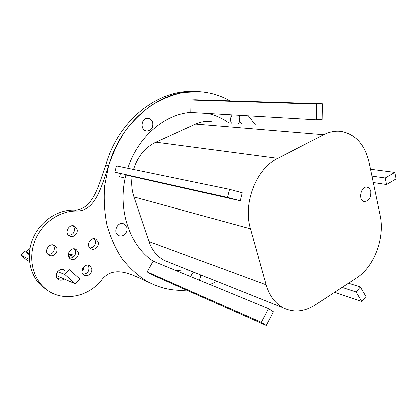 <?xml version="1.0" encoding="UTF-8"?>
<svg xmlns="http://www.w3.org/2000/svg" width="417" height="417" viewBox="0 0 417 417"><rect width="100%" height="100%" fill="white"/><g stroke="black" fill="none" stroke-linecap="round" stroke-linejoin="round"><path stroke-width="0.63" d="M348.539 283.19L360.387 286.953L356.134 291.957L342.133 287.37M360.387 286.953L366.032 296.503L361.831 301.491L356.134 291.957M334.653 292.249L361.831 301.491M190.037 99.991L190.261 112.454L316.336 119.82L322.153 119.439L322.414 103.77L316.571 104.068L190.037 99.991L195.192 99.772L322.414 103.77M316.336 119.82L316.571 104.068M268.501 308.622L153.175 261.125L147.175 271.858L261.292 322.346L268.501 308.622L273.385 311.801L266.234 325.458L261.292 322.346M266.234 325.458L151.585 274.537L147.175 271.858M372.006 176.177L385.282 178.049L386.601 184.559L373.34 182.563M385.282 178.049L394.878 172.482L396.15 178.95L386.601 184.559M394.878 172.482L370.567 169.307M114.899 172.242L120.435 173.68L119.663 176.792L125.152 178.2L125.924 175.098L240.202 200.775L242.204 192.816L229.475 189.36L227.447 197.418L114.899 172.242L116.447 165.987L229.475 189.36M240.202 200.775L227.447 197.418M190.642 112.423L190.261 112.454C164.084 114.586 137.719 137.318 127.863 168.348M228.813 122.984C222.344 118.303 215.224 115.108 207.452 113.408M174.9 270.122L182.599 270.972L190.345 270.758M125.924 175.098L125.152 178.2L125.924 175.098C117.13 209.063 129.583 245.629 153.175 261.125L153.404 261.282M150.422 283.075L145.992 280.954L150.422 283.075M105.793 165.116C118.167 120.44 158.007 89.269 194.254 91.542C158.007 89.269 118.167 120.44 105.793 165.116L108.66 165.716C102.019 183.772 96.551 210.627 77.155 211.049L74.487 210.095C93.778 209.688 99.204 183.032 105.793 165.116M216.84 281.334L209.949 284.54L216.84 281.334M77.155 211.049C60.376 210.403 42.633 222.188 35.304 239.613C27.918 257.008 32.119 277.467 44.828 288.21C61.195 302.685 88.534 297.582 102.248 279.145C115.545 263.648 134.754 276.408 148.687 282.189C160.8 288.444 173.456 291.082 186.649 290.112C172.242 291.17 158.554 287.949 145.58 280.448C136.588 274.511 128.572 266.984 121.529 257.868C115.191 247.943 110.317 236.908 106.898 224.763C104.422 212.175 103.671 199.227 104.641 185.919L108.493 166.294C112.642 153.539 118.282 141.702 125.413 130.782C133.273 120.612 142.093 112.006 151.887 104.959C162.041 98.938 172.513 94.779 183.287 92.491L199.258 91.672C210.246 92.418 220.426 95.477 229.803 100.862C220.426 95.477 210.246 92.418 199.258 91.672C162.448 88.425 121.311 119.955 108.66 165.716M248.261 115.811L255.475 124.996L248.261 115.811M76.864 228.792L74.726 226.269C69.352 222.975 63.796 232.874 69.363 235.871C73.23 238.451 78.761 233.202 76.864 228.792M68.649 235.35C73.09 234.818 74.945 232.269 74.21 227.708L72.824 225.712M64.557 270.289C59.699 266.385 52.891 275.59 57.989 279.218C59.954 280.547 62.008 280.453 64.145 278.931M57.337 278.598L61.294 277.691M78.005 251.769L76.16 249.475C71.062 245.931 64.974 255.491 70.285 258.743C74.07 261.589 79.949 256.241 78.005 251.769M69.576 258.149C74.127 257.716 76.05 255.173 75.357 250.518L74.257 248.824M239.509 121.67L239.712 117.302L238.732 115.254M232.264 114.873C230.179 117.448 229.892 120.216 231.409 123.182M238.321 123.703L239.123 122.541M193.587 272.051L191.784 274.058L190.861 276.69M199.237 280.13L200.415 277.56L200.499 274.813M97.99 241.631L95.962 239.196C90.802 236.006 85.381 245.749 90.734 248.626C94.445 251.107 99.793 245.921 97.99 241.631M89.926 248C94.159 247.385 95.926 244.873 95.232 240.473L94.049 238.66M56.644 247.87L54.846 245.603C49.67 241.813 43.16 251.347 48.554 254.86C52.453 257.961 58.719 252.509 56.644 247.87M47.955 254.349C52.782 254.073 54.836 251.498 54.116 246.624L52.954 244.878M91.459 268.006L89.754 265.832C84.87 262.298 78.745 271.67 83.848 274.902C87.507 277.753 93.361 272.416 91.459 268.006M83.082 274.219C87.528 273.745 89.415 271.222 88.753 266.656L87.846 265.165M126.705 227.067L123.985 223.955C117.776 220.702 112.298 232.556 118.694 235.438C122.989 237.898 128.65 231.946 126.705 227.067M152.695 122.436C151.887 120.132 150.412 118.782 148.27 118.376C141.373 117.057 139.596 130.114 146.539 131.016C151.355 130.766 153.409 127.91 152.695 122.436M47.58 290.336L42.383 286.661C29.743 275.981 25.557 255.668 32.886 238.409C40.168 221.125 57.801 209.443 74.487 210.095M370.833 191.476C371.109 197.913 368.883 201.26 364.156 201.51C357.77 200.254 361.096 185.419 367.361 187.249C369.123 187.744 370.28 189.151 370.833 191.476M169.417 262.408L164.579 260.479C157.287 256.643 152.09 250.33 148.994 241.552L134.008 196.954C131.855 190.46 131.23 183.636 132.126 176.495M250.445 228.818L266.098 284.775C269.335 295.71 275.038 303.388 283.195 307.814C293.578 312.818 304.254 311.859 315.226 304.926L356.561 277.957C374.351 266.734 385.183 237.674 380.153 215.146L369.149 162.526C364.969 144.741 355.706 134.383 341.356 131.464C335.508 130.683 329.633 131.782 323.738 134.754L277.769 158.366C256.236 168.598 242.647 203.303 250.445 228.818L134.008 196.954M133.576 169.526C137.61 156.583 145.064 147.472 155.932 142.202L195.646 124.115C200.78 121.816 205.972 120.993 211.21 121.66M240.041 121.962L241.808 123.964M82.962 267.662L83.551 269.231L81.93 270.883M75.013 255.089L68.331 254.261L69.827 258.175M68.331 254.261L73.835 256.663M26.453 251.566L25.281 250.971L20.85 255.011L26.073 259.525L29.425 261.485M29.237 259.395L20.85 255.011M29.894 248.423L26.318 251.691L26.969 252.879L29.19 254.693M29.226 254.005L26.318 251.691M56.201 275.47L75.201 283.753L80.007 279.103L69.436 269.705L64.625 274.297L57.52 271.665M75.201 283.753L64.625 274.297M148.994 241.552L266.098 284.775M155.932 142.202L277.769 158.366M195.646 124.115L323.738 134.754M74.726 226.269L73.72 225.863M76.16 249.475L75.18 249.017M95.962 239.196L95.071 238.826M54.846 245.603L53.741 245.066M89.754 265.832L88.863 265.394M44.828 288.21L42.383 286.661M366.871 187.17L367.361 187.249M164.579 260.479L283.195 307.814"/></g></svg>
